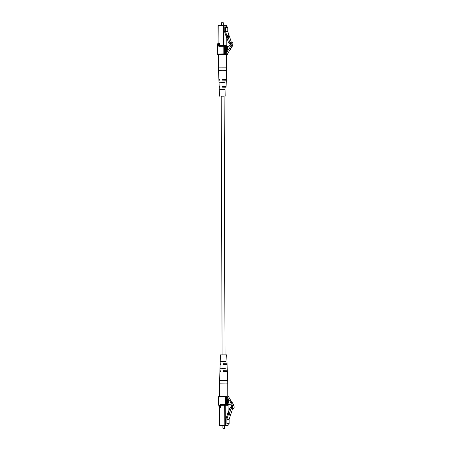 <?xml version="1.0" encoding="UTF-8"?>
<svg xmlns="http://www.w3.org/2000/svg" width="451" height="451" viewBox="0 0 451 451"><rect width="100%" height="100%" fill="white"/><g stroke="black" fill="none" stroke-linecap="round" stroke-linejoin="round"><path stroke-width="0.68" d="M225.015 354.824L224.113 96.114L221.204 96.125L222.106 354.836M225.393 54.272L225.291 52.401L225.838 52.581L226.859 50.788A3.698 3.253 -88.2 0 0 227.293 47.919L228.505 46.064L229.813 45.545A3.535 3.106 -88.2 0 0 230.692 44.018A1.539 1.353 -88.2 0 0 230.393 42.18L231.036 42.168A3.467 3.05 91.8 0 1 230.844 45.292A1.178 1.032 91.8 0 1 230.021 46.735L229.937 46.887A1.178 1.032 91.8 0 1 229.114 48.33L229.029 48.488A1.178 1.032 91.8 0 1 228.206 49.931L225.94 53.934A0.739 0.648 91.8 0 1 225.393 54.272L225.297 54.278M225.928 52.423L225.348 52.401M230.844 45.292L232.423 45.342A3.467 3.05 91.8 0 0 232.62 42.219L231.036 42.168M232.423 45.342A1.178 1.032 91.8 0 1 231.605 46.786L230.021 46.735M231.605 46.786L229.937 46.887M231.515 46.938A1.178 1.032 91.8 0 1 230.698 48.381L229.114 48.33M230.698 48.381L229.029 48.488M230.608 48.539A1.178 1.032 91.8 0 1 229.79 49.982L228.206 49.931M229.79 49.982L227.518 53.985A0.739 0.648 91.8 0 1 226.977 54.323M221.475 22.747L223.324 22.742L221.475 22.747L221.486 25.465M230.658 44.113L230.033 44.097L228.443 42.501L227.016 38.115L227.873 37.743L227.208 35.702L228.792 35.753A0.372 0.327 -88.2 0 0 228.961 35.962L229.243 36.103A0.372 0.327 91.8 0 1 229.407 36.311L231.318 42.18M230.788 42.896L230.033 44.097M229.407 36.311L227.828 36.26L229.987 42.901L230.574 42.89M227.828 36.26A0.372 0.327 -88.2 0 0 227.659 36.052L227.377 35.911A0.372 0.327 91.8 0 1 227.208 35.702M226.56 37.985L226.109 36.599L226.723 36.339L227.174 37.721L226.627 37.985M229.931 37.918L229.446 36.424M227.016 38.115L226.667 38.104M227.873 37.743L227.174 37.721M225.19 26.908L227.445 26.975A0.372 0.327 91.8 0 1 227.772 27.342L227.789 31.593L225.506 31.519L227.073 36.351L226.723 36.339M227.789 31.593L229.255 36.114L227.659 36.052M226.171 36.576L224.53 31.536L224.215 31.536L224.203 26.919L225.162 26.902A0.372 0.327 -88.2 0 1 225.489 27.269L225.506 31.519M224.536 31.547L224.215 31.536M224.677 86.896L224.886 86.519L226.098 86.496L226.289 80.216L222.399 80.154L221.993 79.788L223.031 79.438L222.597 79.81M223.837 82.133L221.52 82.144M223.73 89.157L221.683 89.163M221.204 96.181L224.113 96.17M225.799 96.108L226.013 89.089M226.098 86.496L222.535 86.445L223.127 86.462L222.687 86.834M225.477 86.536L225.224 86.913M222.552 87.184L222.14 86.817L222.552 87.184L226.075 87.24L226.019 89.084M222.14 86.817L222.535 86.445M224.722 79.878L224.936 79.5L226.312 79.472L222.382 79.415M225.579 79.517L225.32 79.895M222.399 80.154L221.993 79.788M220.026 86.846L219.767 86.485L219.784 87.223L219.18 87.263L219.248 89.112L224.502 89.039L224.818 89.411L224.48 89.777L219.276 89.85L219.248 89.112L220.319 89.095L220.263 89.473M224.818 89.411L224.48 89.777M219.637 79.455L219.631 80.193L218.915 80.239L218.983 82.088L224.716 82.009L225.021 82.386L224.694 82.753L219.011 82.826L218.989 82.088L220.156 82.076L220.116 82.454M225.021 82.386L224.694 82.753M219.767 86.485L219.152 86.524L219.039 82.465M219.879 79.816L218.887 79.5L219.784 79.545M219.152 86.524L219.925 86.564M224.113 96.148L221.204 96.159M220.319 89.095L224.502 89.039M220.156 82.076L224.716 82.009M223.944 82.398L223.549 82.026M223.843 89.422L223.431 89.05M223.809 82.11L221.65 82.121M221.278 82.488L221.666 82.121L221.278 82.488M224.886 86.519L223.127 86.462M224.936 79.5L223.031 79.438M223.702 89.135L221.83 89.146L221.424 89.512L221.813 89.146M226.577 54.334L217.489 54.34L218.442 54.368L218.493 67.887L226.627 67.859L226.577 54.334M226.498 398.453L227.045 398.261L228.076 400.026A3.698 3.253 91.8 0 1 228.533 402.884L229.638 404.705L231.07 405.19A3.535 3.106 91.8 0 1 231.955 406.689A1.539 1.353 91.8 0 1 231.667 408.538L232.316 408.527A3.467 3.05 -88.2 0 0 232.102 405.415A1.178 1.032 -88.2 0 0 231.273 403.995L231.183 403.842A1.178 1.032 -88.2 0 0 230.354 402.416L230.264 402.264A1.178 1.032 -88.2 0 0 229.435 400.843L227.135 396.908A0.739 0.648 -88.2 0 0 226.588 396.581L226.498 398.453L227.169 398.475L227.186 403.284L227.507 403.284L227.496 399.028M231.667 408.538L233.894 408.578A3.467 3.05 -88.2 0 0 233.68 405.466A1.178 1.032 -88.2 0 0 232.851 404.045L232.761 403.893A1.178 1.032 -88.2 0 0 231.932 402.467L231.842 402.315A1.178 1.032 -88.2 0 0 231.013 400.894L228.719 396.959A0.739 0.648 -88.2 0 0 228.172 396.632L228.195 396.632M232.316 408.527L233.894 408.578M232.102 405.415L233.68 405.466M231.273 403.995L232.851 404.045M231.183 403.842L232.761 403.893M230.354 402.416L231.932 402.467M230.264 402.264L231.842 402.315M229.435 400.843L231.013 400.894M224.468 428.439L223.076 428.45L224.468 428.439M223.076 428.45L224.739 428.258L224.733 425.451M231.301 406.633L229.722 408.268L228.324 412.693L229.187 413.037L228.533 415.1A0.372 0.327 91.8 0 1 228.702 414.886L228.978 414.74A0.372 0.327 -88.2 0 0 229.147 414.525L231.262 407.828L231.848 407.817L231.301 406.633L231.944 406.65M231.262 407.828L232.051 407.851M229.147 414.525L230.732 414.576L232.626 408.567M230.732 414.576A0.372 0.327 91.8 0 1 230.562 414.79L230.286 414.937A0.372 0.327 -88.2 0 0 230.117 415.151L228.533 415.1M230.754 414.497L231.222 413.015M228.324 412.693L227.868 412.772L228.482 413.015L228.043 414.413L228.392 414.424L226.859 419.295L229.142 419.368L230.591 414.768M227.868 412.772L227.428 414.17L228.043 414.413M228.482 413.015L229.187 413.037M227.496 414.193L225.883 419.312L225.573 419.312L225.585 423.934L226.549 423.923A0.372 0.327 -88.2 0 0 226.87 423.545L226.859 419.295M226.87 423.545L229.159 423.619L229.142 419.368M224.733 425.524L222.884 425.53M229.159 423.619A0.372 0.327 91.8 0 1 228.832 423.996L226.549 423.923M225.585 423.934L228.832 423.996M225.72 368.867L219.987 368.946L220.009 368.208L225.692 368.129L226.019 368.501L225.72 368.867L226.019 368.501M221.977 361.854L220.201 361.922L220.223 361.178L225.427 361.11L225.771 361.482L225.455 361.849L221.977 361.854M225.647 364.143L225.844 363.765L227.039 363.743L226.701 354.875L220.415 354.898L220.223 361.178M225.771 361.482L225.455 361.849M223.504 364.431L223.11 364.064L223.504 364.431L227.067 364.481L227.208 368.179M223.11 364.064L224.108 363.709L223.651 364.081M227.039 363.743L223.516 363.692M226.43 363.782L226.193 364.16M223.403 371.449L223.008 371.083L223.403 371.449L227.332 371.506L227.676 380.593L219.626 380.621L219.908 371.534L220.894 371.111L219.93 370.795L220.81 370.835M223.008 371.083L223.414 370.711L224.057 370.733L223.611 371.1M225.737 371.167L225.945 370.79L227.304 370.767L223.414 370.711M226.582 370.812L226.34 371.19M224.666 361.228L222.647 361.234M227.304 370.767L227.203 368.179M224.823 368.253L222.529 368.264M220.669 370.75L220.894 371.111M220.753 363.731L220.996 364.092L220.144 363.771L220.905 363.805M220.996 364.092L220.122 364.509L220.009 368.208L221.17 368.191L221.114 368.568M224.643 361.206L222.777 361.217M222.377 361.584L222.8 361.212L222.377 361.584M224.801 368.23L222.659 368.242M222.275 368.608L222.681 368.242L222.275 368.608M221.17 368.191L225.692 368.129M224.942 368.518L224.536 368.146M225.844 363.765L224.108 363.709M225.945 370.79L224.057 370.733M220.223 361.183L221.289 361.166L221.215 361.544M221.289 361.166L225.427 361.11M224.795 361.493L224.367 361.121M220.466 396.621L223.431 396.581M225.32 396.581L226.492 396.592L225.212 396.553A0.372 0.327 -88.2 0 0 225.201 396.553L225.026 396.919L218.521 397.01L218.397 404.598L218.374 397.021A0.372 0.327 -88.2 0 1 218.684 396.643L218.374 397.021M227.845 53.41L227.845 53.985L225.94 53.934M224.299 45.94A0.372 0.327 -88.2 0 1 224 45.579L223.335 45.94L223.972 45.934L223.803 46.295L219.186 46.357A0.739 0.648 -88.2 0 1 218.532 45.63L218.526 43.741L217.94 43.753L217.794 45.647L217.743 43.758L218.29 43.025L218.876 43.014A0.739 0.648 -88.2 0 1 219.524 43.747L219.536 45.63L223.499 45.579L223.431 25.797L218.228 25.87L218.092 43.031L218.036 25.876L218.397 25.51L223.606 25.436A0.372 0.327 91.8 0 1 223.933 25.803L224 45.579L226.814 45.669L226.791 38.104M224.006 45.934L227.49 46.041A0.372 0.327 91.8 0 1 227.811 46.34M227.524 54.362A0.372 0.372 0 0 0 227.89 53.99L227.845 53.985A0.372 0.327 91.8 0 1 227.524 54.362L226.571 54.329M224.959 54.278L222.247 54.272M219.265 54.312L217.5 54.34A0.372 0.327 91.8 0 1 217.173 53.973L217.297 46.385A0.739 0.648 -88.2 0 0 217.946 45.636M217.145 46.391A0.372 0.327 91.8 0 1 217.472 46.019L217.326 53.962L223.831 53.872L223.803 46.295L224.305 46.295L224.333 53.878L225.297 53.906M225.382 52.401L225.365 47.626A0.739 0.35 89.2 0 1 225.714 46.898L226.413 46.921A0.372 0.327 91.8 0 1 226.092 47.293L225.472 47.27M226.78 50.924L226.768 47.671A0.739 0.35 89.2 0 0 226.413 46.921M227.744 46.408L224.305 46.295A0.372 0.327 91.8 0 0 223.989 45.934A0.372 0.327 91.8 0 1 223.989 45.934L219.355 45.996A0.372 0.327 91.8 0 1 219.034 45.63L219.028 43.747A0.372 0.327 -88.2 0 0 218.701 43.381L218.876 43.014M228.961 35.962L227.377 35.911M227.772 27.342L225.489 27.269M223.634 25.436L226.419 25.527A0.372 0.327 91.8 0 1 226.746 25.893L223.431 25.797L223.606 25.436A0.372 0.372 0 0 0 223.606 25.436L226.43 25.527A0.372 0.372 0 0 1 226.791 25.893L226.797 26.959M218.008 43.426L218.137 43.037A0.739 0.35 -90.8 0 1 218.098 43.386M218.137 43.025L218.036 25.876A0.372 0.372 0 0 1 218.397 25.51L223.606 25.436M226.752 26.953L226.746 25.893M226.284 51.797L226.267 47.665L225.945 47.671L225.957 52.367M225.466 47.287L226.768 47.671M225.461 52.406L225.41 47.671M225.714 46.898A0.372 0.327 91.8 0 1 225.477 47.254M225.765 47.299A0.372 0.327 -88.2 0 0 225.444 47.671L225.945 47.671L225.765 47.299M219.524 43.747L218.526 43.741L218.701 43.381A0.372 0.372 0 0 0 218.696 43.381L218.115 43.386A0.372 0.372 0 0 0 217.743 43.758L217.467 46.019A0.372 0.327 -88.2 0 0 217.794 45.647M223.33 45.94L219.355 45.996L219.536 45.63L218.532 45.63M218.69 43.381L218.115 43.386A0.372 0.327 91.8 0 0 217.788 43.753M217.173 53.973L217.5 54.34A0.372 0.372 0 0 1 217.128 53.968L217.106 46.391A0.372 0.372 0 0 1 217.467 46.019M223.831 53.872L224.006 54.25A0.372 0.327 91.8 0 0 224.333 53.878L223.831 53.872M219.355 45.996L219.186 46.357M218.081 25.876A0.372 0.327 91.8 0 1 218.391 25.51M227.89 53.331L227.845 53.996M226.667 45.675L226.814 45.669A0.372 0.327 -88.2 0 0 227.112 46.03M226.312 79.472L226.594 70.39L222.569 70.322L218.543 70.418L218.887 79.5M227.135 396.908L228.719 396.959M228.093 412.688L228.071 405.348L228.431 404.987L228.093 404.992L228.747 404.987A0.372 0.327 -88.2 0 0 229.069 404.609L229.069 404.457M228.403 404.987L228.747 404.987L228.403 404.987M218.397 404.598A0.372 0.327 -88.2 0 0 218.724 404.964L218.549 404.586A0.739 0.648 -88.2 0 1 219.203 405.319L219.383 407.58A0.372 0.327 91.8 0 1 219.372 407.58L220.144 407.946L219.564 407.952L219.62 425.107L224.823 425.034L224.756 405.257L220.787 405.314L220.432 404.564L225.055 404.496L225.229 404.874L228.392 404.975A0.372 0.327 91.8 0 0 228.071 405.348L225.258 405.257A0.372 0.327 91.8 0 1 225.585 404.885L225.229 404.874A0.372 0.327 -88.2 0 0 225.556 404.496L229.069 404.609M219.203 405.319L219.011 407.208L219.795 407.197L219.789 405.308L220.787 405.314L220.793 407.197L220.297 407.197L220.285 405.308A0.372 0.327 91.8 0 1 220.612 404.936L224.581 404.88L225.258 405.257L225.325 425.034L228.138 425.124L228.133 424.002M220.144 407.946A0.739 0.648 -88.2 0 0 220.793 407.197M225.229 396.559L226.492 396.598M228.347 396.654L228.719 396.666A0.372 0.327 -88.2 0 1 228.73 396.666L228.347 396.654M218.69 396.643L225.196 396.553L218.69 396.643A0.372 0.372 0 0 0 218.329 397.015L218.352 404.592A0.372 0.372 0 0 0 218.712 404.964L218.752 404.964M225.055 404.496L225.026 396.919L225.528 396.919L225.556 404.496L225.055 404.496M220.432 404.564A0.739 0.648 -88.2 0 0 219.789 405.308M227.997 399.896L228.009 403.284A0.739 0.35 89.2 0 1 227.659 404.011L226.96 403.989A0.372 0.327 -88.2 0 0 226.735 403.639M226.588 398.458L226.605 403.239A0.739 0.35 89.2 0 0 226.96 403.989M229.046 397.523L228.753 397.021M226.492 396.953L225.528 396.919A0.372 0.327 -88.2 0 0 225.212 396.553A0.372 0.372 0 0 0 225.196 396.553M228.702 414.886L230.286 414.937M230.562 414.79L228.978 414.74M227.828 425.496L222.614 425.569A0.372 0.327 -88.2 0 1 222.597 425.569A0.372 0.327 -88.2 0 0 222.597 425.569A0.372 0.372 0 0 0 222.614 425.569M219.056 407.208L218.746 404.964A0.372 0.327 91.8 0 1 219.051 405.319M219.474 425.107L219.383 407.58A0.372 0.327 91.8 0 1 219.056 407.214L219.011 407.208A0.372 0.372 0 0 0 219.372 407.58M219.361 407.58A0.739 0.35 -90.8 0 1 219.411 407.958M226.729 403.628L228.009 403.284M226.65 403.284L226.667 398.481A0.372 0.327 91.8 0 1 226.667 398.458M227.062 403.639L227.186 403.284L226.684 403.284A0.372 0.327 91.8 0 0 226.904 403.634M227.659 404.011A0.372 0.327 -88.2 0 0 227.338 403.645M226.605 403.239L226.633 398.458M228.178 424.002L228.183 425.13A0.372 0.372 0 0 1 227.817 425.496L227.817 425.496A0.372 0.327 -88.2 0 0 228.138 425.124L227.992 425.135M229.046 397.038L229.046 397.032A0.372 0.327 -88.2 0 0 228.73 396.666A0.372 0.372 0 0 1 229.085 397.038L229.091 397.596M228.138 412.688L228.071 405.353M225.004 425.411A0.372 0.327 -88.2 0 0 225.325 425.034L224.823 425.034L225.004 425.411M219.8 425.479L219.428 425.113A0.372 0.372 0 0 0 219.784 425.479A0.372 0.327 -88.2 0 0 219.8 425.479M219.271 407.541L219.474 425.118A0.372 0.327 -88.2 0 0 219.784 425.479L222.597 425.569M219.795 407.197L219.97 407.569A0.372 0.327 -88.2 0 0 220.297 407.197L219.795 407.197M227.772 396.615L227.727 383.119L225.742 383.062L219.592 383.147L219.637 396.632M228.978 46.081L228.505 46.064M223.324 22.742L223.335 25.442M225.427 52.406L225.382 47.27M223.989 45.934A0.372 0.372 0 0 0 223.972 45.934L227.507 46.041A0.372 0.372 0 0 1 227.845 46.306M227.18 46.036L226.859 45.669L226.83 38.109M227.462 26.975L225.173 26.908M219.513 96.131L219.276 89.85M218.493 67.887L218.543 70.418M226.627 67.859L226.594 70.39M229.638 404.705L230.461 404.733M222.89 428.264L222.884 425.456M227.349 403.645L226.723 403.628M226.644 403.622L226.65 403.239M228.747 404.987A0.372 0.372 0 0 0 229.114 404.615L229.114 404.491M220.201 361.922L220.144 363.771M219.987 368.946L219.93 370.795M219.592 383.147L219.626 380.621M227.727 383.119L227.676 380.593"/></g></svg>
